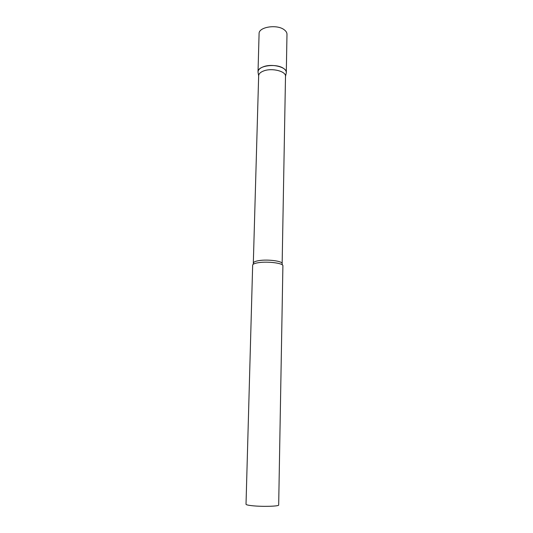 <?xml version="1.0" encoding="UTF-8"?>
<svg xmlns="http://www.w3.org/2000/svg" width="533" height="533" viewBox="0 0 533 533"><rect width="100%" height="100%" fill="white"/><g stroke="black" fill="none" stroke-linecap="round" stroke-linejoin="round"><path stroke-width="0.8" d="M258.159 72.881L258.025 71.862C257.472 65.712 276.281 63.074 283.536 68.391C285.382 69.643 286.308 71.016 286.301 72.501L286.294 72.715C287.34 67.311 272.316 63.28 263.455 66.738C259.851 68.097 258.045 69.876 258.025 72.075L258.159 72.881M258.025 71.862L259.085 33.659C258.558 26.943 277.113 24.018 284.256 29.808C286.074 31.167 286.981 32.666 286.981 34.292L286.301 72.501M285.488 76.505L285.501 76.312C286.121 71.302 272.077 67.711 263.815 70.889C260.517 72.115 258.798 73.721 258.658 75.706L253.288 264.228M258.385 262.696C254.694 263.289 252.782 264.101 252.662 265.134L246.019 504.265C246.106 504.798 248.138 505.277 252.102 505.71C262.063 506.836 279.325 506.357 278.679 505.004L282.896 265.82C283.556 263.222 267.659 261.15 258.385 262.696M285.501 76.312L282.15 263.608C282.77 261.11 267.719 259.131 258.938 260.617C255.434 261.183 253.628 261.963 253.508 262.956M285.495 76.479L286.294 72.715M282.15 263.608L282.31 264.888M258.652 75.866L258.025 72.075"/></g></svg>

